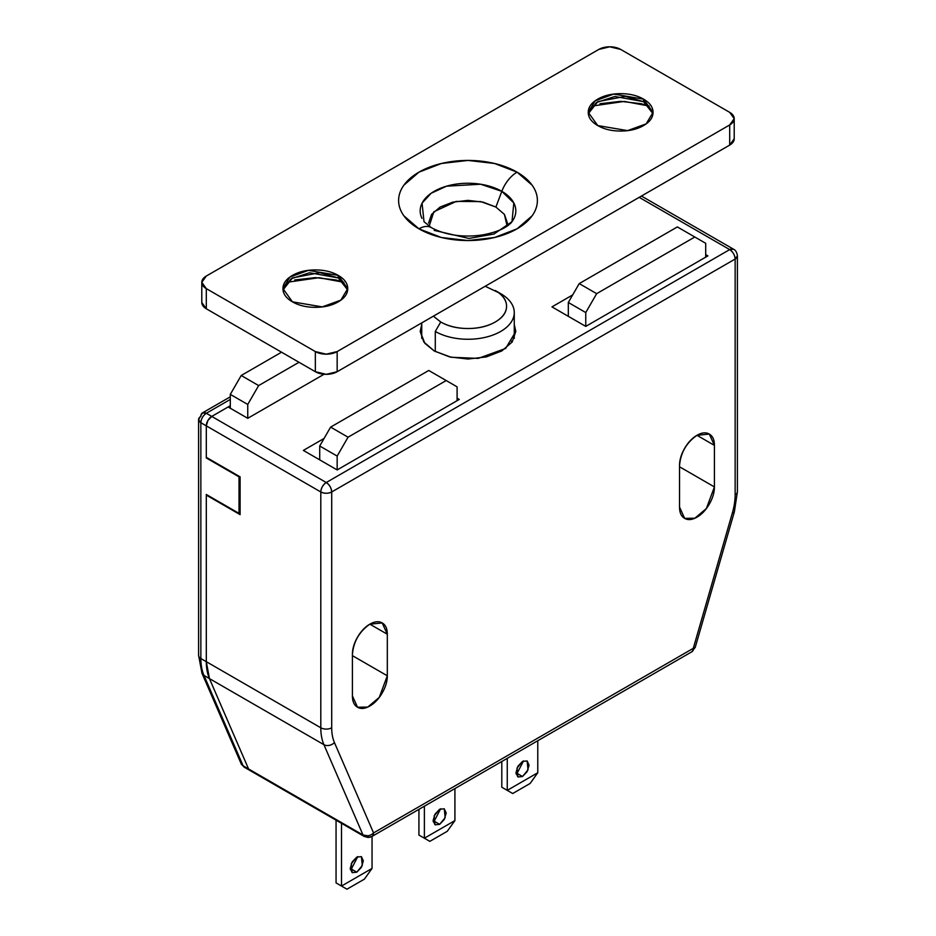 <?xml version="1.0" encoding="UTF-8"?>
<svg xmlns="http://www.w3.org/2000/svg" width="936" height="936" viewBox="0 0 936 936"><rect width="100%" height="100%" fill="white"/><g stroke="black" fill="none" stroke-linecap="round" stroke-linejoin="round"><path stroke-width="1.4" d="M693.248 649.116A5.476 3.159 0 0 1 691.751 651.83L695.249 647.303L693.283 648.332A7.71 4.446 60 0 1 691.704 651.854A7.71 4.446 -120 0 0 693.283 648.332L732.408 512.799A53.972 31.157 120 0 0 735.146 494.863L735.146 259.038L331.707 491.962L331.707 727.787A53.972 31.157 120 0 0 334.433 742.576L373.558 832.923A7.71 5.792 156.6 0 1 368.105 835.778L368.105 837.369A5.476 3.159 0 0 0 371.978 836.445A7.71 4.446 -120 0 0 373.558 832.923L693.283 648.332L373.558 832.923L334.433 742.576A7.71 5.792 156.6 0 1 323.915 744.682A61.682 35.615 -60 0 1 320.802 727.787L320.802 491.962L206.306 425.868L206.306 457.341L240.107 476.857L206.306 457.341L206.306 425.868L320.802 491.962A7.71 4.446 -60 0 1 326.255 482.52L729.694 249.596L639.183 197.344L729.694 249.596A7.71 4.446 -60 0 1 733.543 249.222L729.694 249.596L326.255 482.52L211.758 416.426L326.255 482.52C322.967 484.825 321.142 487.972 320.802 491.962L320.802 727.787L206.306 661.682L209.43 678.588L248.555 768.936L363.039 835.041L364.256 836.456L368.105 837.486L368.105 835.778L363.039 835.041L323.915 744.682L209.43 678.588L323.915 744.682L363.039 835.041L248.555 768.936A7.71 4.446 120 0 0 249.783 770.375A7.71 4.446 -60 0 1 248.555 768.936L243.103 765.788L241.09 763.589L201.965 673.241L198.596 655.387A7.71 4.446 0 0 0 200.854 658.534L200.854 422.721L206.306 425.868L206.306 457.973L239.019 476.857L239.019 513.373L206.306 494.489L206.306 661.682L320.802 727.787A61.682 35.615 120 0 0 323.915 744.682A7.71 5.792 -23.4 0 0 334.433 742.576A53.972 31.157 -60 0 1 331.707 727.787A7.71 4.446 180 0 1 320.802 727.787A7.71 4.446 0 0 0 331.707 727.787L331.707 491.962A7.71 4.446 180 0 1 320.802 491.962C324.429 493.658 328.068 493.658 331.707 491.962C331.356 487.972 329.542 484.825 326.255 482.52A7.71 4.446 60 0 1 331.707 491.962L735.146 259.038A7.71 4.446 -120 0 0 729.694 249.596C732.982 251.901 734.795 255.048 735.146 259.038L735.146 494.863A53.972 31.157 -60 0 1 732.408 512.799L693.283 648.332A7.71 2.48 16.1 0 0 695.249 647.314L734.374 511.793L737.404 491.716A7.71 4.446 180 0 1 735.146 494.863A7.71 4.446 0 0 0 737.404 491.716L737.404 255.891A7.71 4.446 180 0 1 735.146 259.038L737.404 255.891C736.995 252.509 735.719 250.275 733.543 249.222L641.441 196.045M433.368 316.181L440.739 321.996C448.274 326.336 457.353 328.513 468 328.513C478.647 328.513 487.726 326.336 495.261 321.996C502.784 317.643 506.551 312.402 506.551 306.259C506.551 300.105 502.784 294.863 495.261 290.511A38.552 22.253 180 0 1 495.261 321.996A38.552 22.253 180 0 1 440.739 321.996L435.287 331.438A46.262 26.711 0 0 0 500.713 331.438A46.262 26.711 0 0 0 500.713 293.658L485.187 286.264M500.713 293.67L495.261 290.511L500.713 293.658A46.262 26.711 180 0 1 513.841 316.134A46.262 26.711 180 0 1 482.789 337.861A46.262 26.711 180 0 1 435.287 331.438L435.287 351.562L435.287 331.438L440.739 321.996M679.536 465.531C680.647 452.731 686.462 442.67 696.981 435.31C701.801 432.526 705.908 432.116 709.312 434.082C712.717 436.059 714.425 439.815 714.425 445.384L714.425 486.931C714.425 492.5 712.717 498.221 709.312 504.13C705.908 510.026 701.801 514.367 696.981 517.152C692.16 519.925 688.054 520.334 684.637 518.368C681.232 516.403 679.536 512.635 679.536 507.078L679.536 465.531C679.536 459.962 681.232 454.229 684.637 448.332C688.054 442.435 692.16 438.095 696.981 435.31L709.312 434.082L714.425 445.384L696.981 435.31L714.425 445.384L714.425 486.931L706.387 508.529L694.875 518.216L684.637 518.368L679.536 507.078L679.536 465.531M352.416 654.381C353.527 641.593 359.342 631.519 369.86 624.172C374.681 621.387 378.799 620.977 382.204 622.943C385.609 624.909 387.317 628.676 387.317 634.234L387.317 675.792C387.317 681.35 385.609 687.082 382.204 692.979C378.799 698.888 374.681 703.228 369.86 706.001C365.052 708.786 360.933 709.195 357.529 707.23C354.124 705.264 352.416 701.497 352.416 695.928L352.416 654.381C352.416 648.823 354.124 643.09 357.529 637.194C360.933 631.285 365.052 626.944 369.86 624.172L382.204 622.943L387.317 634.234L369.86 624.172L387.317 634.234L387.317 675.792L379.279 697.39L367.754 707.078L357.529 707.23L352.416 695.928L352.416 654.381M514.262 324.464L515.806 331.438L512.168 342.003L501.801 350.953L486.299 356.932L468 359.038L449.701 356.932L434.199 350.953L424.862 343.325L420.194 331.438L421.738 324.488M198.596 419.574L202.457 412.893A7.71 4.446 60 0 1 206.306 413.279L202.457 412.893A7.71 4.446 60 0 0 200.854 416.426A7.71 4.446 180 0 0 198.596 419.574L200.854 422.721A7.71 4.446 180 0 1 198.596 419.574L198.596 655.387A7.71 4.446 180 0 0 200.854 658.534L206.306 661.682L200.854 658.534L200.854 422.721C201.205 418.72 203.018 415.572 206.306 413.279L211.758 416.426L206.306 413.279A7.71 4.446 120 0 0 200.854 422.721L206.306 425.868L207.909 420.486L211.758 416.426A7.71 4.446 120 0 0 206.306 425.868A7.71 4.446 -60 0 1 211.758 416.426L230.303 405.721L211.758 416.426L228.115 406.973L247.747 418.31L324.055 374.248L247.747 418.31L228.115 406.973L211.758 416.426L207.909 420.486L206.306 425.868L206.306 457.973L239.569 476.541L239.019 513.373L240.107 512.741L239.019 513.373L206.306 494.489L206.306 661.682L206.306 495.109L240.107 514.625L206.306 495.109L206.306 661.682A61.682 35.615 120 0 0 209.43 678.588L248.555 768.936L243.103 765.788L203.978 675.441L209.43 678.588L248.555 768.936L209.43 678.588A61.682 35.615 -60 0 1 206.306 661.682A61.682 35.615 120 0 0 209.43 678.588L203.978 675.441A7.71 5.792 156.6 0 1 201.93 673.171A7.71 5.792 -23.4 0 0 203.978 675.441A61.682 35.615 -60 0 1 200.854 658.534A61.682 35.615 120 0 0 203.978 675.441L243.103 765.788A7.71 4.446 120 0 0 244.296 767.204A7.71 4.446 -60 0 1 243.103 765.788A7.71 5.792 -23.4 0 1 241.055 763.53M240.107 514.625L240.107 476.857L240.107 514.625M707.885 255.891L585.76 326.395L551.959 306.879L572.68 294.922L551.959 306.879L585.76 326.395L585.76 312.554L568.316 302.48L568.316 316.333L568.316 302.48L585.76 312.554L596.665 293.658L579.22 283.596L568.316 302.48L579.22 283.596L596.665 293.658L694.793 237.007L677.348 226.933L579.22 283.596L677.348 226.933L705.697 243.301L705.697 257.154L705.697 243.301L694.793 237.007L596.665 293.658L585.76 312.554L585.76 326.395L707.885 255.891L705.697 254.639L707.885 255.891M514.262 324.488L515.806 331.438L505.639 348.449L478.226 358.394L451.058 357.248L434.199 350.953L423.832 342.003L420.194 331.438L421.738 324.464M457.096 398.163L459.272 399.426L337.159 469.93L303.358 450.415L324.067 438.457L303.358 450.415L337.159 469.93L337.159 456.078L337.159 469.93L459.272 399.426L457.096 398.163M364.268 836.468A7.71 4.446 -60 0 1 363.039 835.041A7.71 5.792 -23.4 0 0 368.105 835.778A7.71 5.792 -23.4 0 0 373.558 832.923A7.71 4.446 60 0 1 371.978 836.445L368.105 837.486L371.978 836.445M512.05 342.155L510.74 340.096M352.416 655.645L387.317 675.792L352.416 655.645M679.536 466.783L714.425 486.931L679.536 466.783M371.908 836.491L691.692 651.865M734.374 511.781A7.71 2.48 -163.9 0 1 732.408 512.799A7.71 2.48 16.1 0 0 734.374 511.781M230.303 394.384L247.747 404.457L247.747 418.31L247.747 404.457L230.303 394.384L241.207 375.5L281.549 352.205L241.207 375.5L258.652 385.573L241.207 375.5L230.303 394.384L230.303 408.236L230.303 394.384M298.993 362.279L258.652 385.573L247.747 404.457L258.652 385.573L298.993 362.279M319.714 446.004L337.159 456.078L319.714 446.004L330.607 427.12L428.746 370.469L446.191 380.542L428.746 370.469L330.607 427.12L348.063 437.194L330.607 427.12L319.714 446.004L319.714 459.857L319.714 446.004M457.096 400.678L457.096 386.837L446.191 380.542L348.063 437.194L337.159 456.078L348.063 437.194L446.191 380.542L457.096 386.837L457.096 400.678M206.306 413.279L230.303 399.426L206.283 413.291M244.249 767.181L241.09 763.589M421.996 218.404A47.818 27.612 180 0 1 443.781 187.048A47.818 27.612 180 0 1 501.813 191.33L495.893 207.055L501.813 191.33L513.817 202.948L511.98 221.703L508.95 224.745C507.242 226.208 500.795 231.356 483.783 234.69C466.807 237.545 447.326 236.2 431.274 227.6L424.02 221.703L422.066 203.171L431.122 193.272L446.577 186.17L480.624 184.228L501.813 191.33A24.675 14.239 -60 0 1 517.07 172.166A69.393 40.061 0 0 0 418.93 172.166A69.393 40.061 0 0 0 418.93 228.817L441.441 237.51L468 240.552L494.559 237.51L517.07 228.817L532.104 215.83C535.626 210.916 537.393 205.803 537.393 200.491C537.393 195.179 535.626 190.066 532.104 185.164L517.07 172.166L494.559 163.484L468 160.43L441.441 163.484L418.93 172.166L403.896 185.164C400.374 190.066 398.607 195.179 398.607 200.491C398.607 205.803 400.374 210.916 403.896 215.83L418.93 228.817A24.675 14.239 -60 0 1 431.215 227.565A24.675 14.239 120 0 0 418.93 228.817A69.393 40.061 0 0 0 517.07 228.817A69.393 40.061 0 0 0 517.07 172.166A24.675 14.239 120 0 0 501.813 191.33A47.818 27.612 180 0 1 510.377 223.657M507.125 226.102L504.41 214.379L495.893 207.055L480.73 201.591L456.183 201.427L433.824 211.782L429.027 226.711M649.21 106.061L624.312 101.416L592.09 106.061M588.334 113.665L597.753 101.661L625.236 96.373L643.547 101.661L614.858 96.478L596.361 102.515L588.346 113.619M643.547 99.134L643.547 101.661L643.547 99.134C637.229 95.484 629.6 93.658 620.65 93.658C611.711 93.658 604.083 95.484 597.753 99.134C591.435 102.796 588.264 107.195 588.264 112.355L595.156 100.831L613.723 94.091L643.547 99.134L653.035 112.355C653.035 107.195 649.876 102.796 643.547 99.134M597.753 125.576L588.264 112.355C588.264 117.526 591.435 121.926 597.753 125.576C604.083 129.226 611.711 131.052 620.65 131.052C629.6 131.052 637.229 129.226 643.547 125.576C649.876 121.926 653.035 117.526 653.035 112.355L646.156 123.88L627.576 130.619L597.753 125.576M294.688 279.981L315.35 277.606L336.001 279.981L343.898 282.321L319.012 277.688L286.79 282.333M283.035 289.926L292.453 277.922L319.925 272.633L338.247 277.922L309.559 272.75L291.061 278.776L283.035 289.891M338.247 275.406L338.247 277.922L338.247 275.406C331.917 271.756 324.289 269.931 315.35 269.931C306.4 269.931 298.771 271.756 292.453 275.406C286.123 279.057 282.964 283.468 282.964 288.627L289.844 277.103L308.424 270.364L338.247 275.406L347.736 288.627C347.736 283.468 344.565 279.057 338.247 275.406M292.453 301.848L282.964 288.627C282.964 293.787 286.123 298.198 292.453 301.848C298.771 305.499 306.4 307.324 315.35 307.324C324.289 307.324 331.917 305.499 338.247 301.848C344.565 298.198 347.736 293.787 347.736 288.627L340.844 300.152L322.276 306.891L292.453 301.848M315.35 371.721L206.306 308.775L201.79 302.48A15.421 8.904 0 0 0 206.306 308.775L315.35 371.721L315.35 351.573L206.306 288.627L201.79 282.333L206.306 276.038L598.841 49.409L609.745 46.8L620.65 49.409L729.694 112.355L734.21 118.65L729.694 124.956L337.159 351.573L326.255 354.182L315.35 351.573L206.306 288.627L206.306 308.775L206.306 288.627A15.421 8.904 180 0 1 201.79 282.333A15.421 8.904 180 0 1 206.306 276.038L598.841 49.409A15.421 8.904 180 0 1 620.65 49.409L729.694 112.355A15.421 8.904 180 0 1 734.21 118.65A15.421 8.904 180 0 1 729.694 124.956L337.159 351.573A15.421 8.904 180 0 1 315.35 351.573L315.35 371.721A15.421 8.904 0 0 0 337.159 371.721L326.255 374.33L315.35 371.721M734.21 138.797L729.694 145.092L337.159 371.721L337.159 351.573L337.159 371.721L729.694 145.092L729.694 124.956L729.694 145.092A15.421 8.904 0 0 0 734.21 138.797L734.21 118.65M649.198 106.061L641.312 103.721L620.65 101.345L599.999 103.721M347.654 289.891L338.247 277.922L347.665 289.926M652.965 113.619L643.547 101.661L652.965 113.665M511.98 221.703L494.044 234.012L468.889 238.458L434.187 230.373M507.452 223.154L504.445 214.438L495.893 207.055L483.093 202.117L468 200.374L452.907 202.117L440.107 207.055L431.555 214.438L428.548 223.154M351.316 869.064L356.78 872.2L352.158 872.656L351.269 863.752L356.78 857.095L352.158 861.974L350.24 868.421L352.158 872.656L356.78 872.2L361.413 867.321L363.32 860.874L361.413 856.639L356.78 857.095L361.413 856.639L362.29 865.543L356.78 872.2L351.328 869.053L357.798 856.604M433.192 821.703L434.21 821.2L439.651 824.359L435.029 824.815L434.14 815.911L439.651 809.254L435.029 814.133L433.111 820.579L435.029 824.815L439.651 824.359L444.272 819.48L446.191 813.033L444.272 808.798L439.651 809.254L444.272 808.798L445.162 817.701L439.651 824.359L434.199 821.211L440.657 808.762M517.046 773.382L522.522 776.517L517.889 776.974L517.011 768.07L522.522 761.401L517.889 766.292L515.982 772.738L517.889 776.974L522.522 776.517L527.144 771.627L529.062 765.18L527.144 760.945L522.522 761.401L527.144 760.945L528.033 769.86L522.522 776.517L517.07 773.37L523.528 760.909M509.43 791.622L512.706 793.517L530.15 783.444L537.779 772.738L507.253 790.37L507.253 758.347L507.253 790.37L501.801 787.223L501.801 761.495L501.801 787.223L509.43 791.622M426.57 839.463L429.835 841.359L447.279 831.285L454.919 820.579L424.382 838.211L424.382 806.188L424.382 838.211L418.93 835.064L418.93 809.336L418.93 835.064L426.57 839.463M343.699 887.316L346.964 889.2L364.42 879.126L372.048 868.421L341.511 886.053L341.511 823.329L341.511 886.053L336.059 882.905L336.059 820.182L336.059 882.905L343.699 887.316M350.321 869.544L351.351 869.041M537.779 740.715L537.779 772.738L537.779 740.715M454.919 788.568L454.919 820.579L454.919 788.568M372.048 836.41L372.048 868.421L372.048 836.41M516.052 773.861L517.07 773.37M372.048 868.421L341.511 886.053L346.964 889.2L364.42 879.126M454.919 820.579L424.382 838.211L429.835 841.359L447.279 831.285M537.779 772.738L507.253 790.37L512.706 793.517L530.15 783.444M514.262 338.387L514.262 312.554M364.256 836.456L244.308 767.216M421.738 338.387L421.738 322.885M202.457 412.893L230.303 396.817M201.79 282.333L201.79 302.48"/></g></svg>
